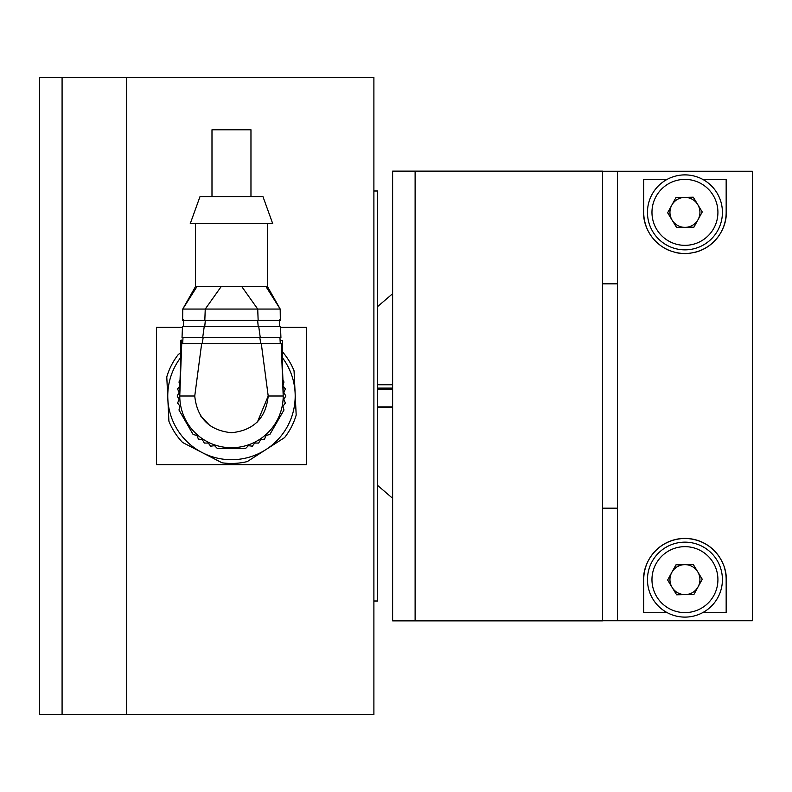 <?xml version="1.0" encoding="UTF-8"?>
<svg xmlns="http://www.w3.org/2000/svg" width="792" height="792" viewBox="0 0 792 792"><rect width="100%" height="100%" fill="white"/><g stroke="black" fill="none" stroke-linecap="round" stroke-linejoin="round"><path stroke-width="1.19" d="M373.893 600.999L377.635 600.999L377.635 191.001L373.893 191.001M126.542 77.448L126.542 714.552L126.542 77.448L62.083 77.448L62.083 714.552L62.083 77.448L39.6 77.448L39.6 714.552L373.893 714.552L373.893 77.448L126.542 77.448M280.517 327.304L306.435 327.304L306.435 464.696L156.529 464.696L156.529 327.304L182.447 327.304M179.992 380.229L178.972 382.001L180.012 385.813L177.596 388.941L179.121 392.584L177.141 396L179.121 399.416L177.596 403.059L180.012 406.187L178.972 409.999L193.1 434.471L196.921 435.481L198.426 439.134L202.346 439.629L204.306 443.065L208.256 443.045L210.652 446.193L214.573 445.668L217.355 448.47L245.609 448.47L248.391 445.668L252.302 446.193L254.697 443.045L258.647 443.065L260.618 439.629L264.538 439.134L266.033 435.481L269.854 434.471L283.982 409.999L282.952 406.187L285.358 403.059L283.833 399.416L285.823 396L283.833 392.584L285.358 388.941L282.952 385.813L283.982 382.001L282.962 380.229M180.507 352.529L181.259 352.529L180.507 367.052L180.507 340.53L181.893 340.53M179.764 393.901L180.507 367.003L179.764 394.505M179.883 384.754L179.764 396L194.753 396C197.06 418.176 209.296 430.422 231.482 432.729C253.658 430.422 265.894 418.176 268.201 396L283.199 396L281.219 343.53C280.774 334.57 280.774 334.57 281.219 343.53L181.734 343.53L179.764 396A51.718 51.718 0 0 0 231.482 447.718A51.718 51.718 0 0 0 283.199 396A51.718 51.718 0 0 1 231.482 447.718A51.718 51.718 0 0 1 179.764 396M283.19 394.218L283.071 384.754M282.447 352.529L282.447 367.052L281.695 352.529L282.447 352.529L282.447 340.53L281.071 340.53M181.734 343.53L181.734 343.53C182.18 334.57 182.18 334.57 181.744 343.53M257.45 421.968L268.201 396L261.281 343.53M194.753 396L201.673 343.53M259.776 337.541L260.815 343.53L281.219 343.53M183.724 343.53L201 343.53M185.595 343.53L200.534 343.53M280.259 343.53L279.962 337.541L182.031 337.541L182.992 337.541L182.695 343.53M279.962 337.541L276.2 337.541M202.148 343.53L203.188 337.541M182.031 337.541L182.477 326.294C182.714 317.325 182.714 317.325 182.477 326.294L204.257 326.294L202.702 337.541M280.922 337.541L280.477 326.294C280.239 317.325 280.239 317.325 280.477 326.294L204.257 326.294M183.447 326.294L183.615 319.918M260.261 337.541L258.697 326.294M279.338 319.918L279.507 326.294L258.192 326.294L257.628 320.295L280.318 320.295L280.2 309.058L265.954 286.565L261.499 286.565M195.505 223.611L195.505 286.565L197 286.565L195.505 286.565L182.764 309.058L182.635 320.295L183.615 320.295M204.762 326.294L205.336 320.295M182.635 320.295L280.318 320.295M200.732 286.565L197 286.565L182.764 309.058L205.247 309.058L204.821 320.295M197 286.565L241.758 286.565L221.206 286.565L205.247 309.058L257.717 309.058L258.142 320.295M257.717 309.058L280.2 309.058L267.458 286.565L241.758 286.565L257.717 309.058M267.399 286.565L267.458 223.611M221.206 286.565L215.275 286.565M250.094 286.565L246.065 286.565M190.258 223.611L272.705 223.611L262.964 196.624L200 196.624L190.258 223.611M211.989 196.624L211.989 129.769L250.965 129.769L250.965 196.624M180.507 357.776A63.706 63.706 0 0 0 265.944 449.579A63.706 63.706 0 0 0 282.447 357.776M282.447 351.806A67.459 67.459 0 0 1 294.05 370.795L296.178 415.087A67.459 67.459 0 0 1 284.585 437.59L247.292 461.578A67.459 67.459 0 0 1 222.017 462.795L182.596 442.49A67.459 67.459 0 0 1 168.904 421.205L166.775 376.913A67.459 67.459 0 0 1 178.368 354.41L180.507 353.034L178.368 354.41M415.117 620.859L415.117 171.141L392.624 171.141L392.624 620.859L415.117 620.859L415.117 171.141L602.494 171.141L602.494 620.859L415.117 620.859M617.483 283.823L602.494 283.823M602.494 508.177L617.483 508.177M602.494 171.27L617.483 171.27L617.483 620.73L602.494 620.73M617.483 620.73L752.4 620.73L752.4 171.27L617.483 171.27M702.553 179.289L726.165 179.289L726.165 212.365C727.323 226.364 715.018 252.559 685.08 253.588C655.024 252.747 642.569 226.512 643.718 212.365L643.718 179.289L667.329 179.289M667.329 612.711L643.718 612.711L643.718 579.635C642.569 565.637 654.865 539.441 684.803 538.412C714.869 539.253 727.313 565.488 726.165 579.635L726.165 612.711L702.553 612.711M726.165 579.635A41.224 41.224 0 0 0 724.264 567.24M721.562 560.696A41.224 41.224 0 0 0 643.718 579.635M643.718 212.365A41.224 41.224 0 0 0 652.459 237.749M655.162 240.867A41.224 41.224 0 0 0 658.291 243.817M665.874 248.916A41.224 41.224 0 0 0 670.27 250.896M675.012 252.381A41.224 41.224 0 0 0 679.972 253.291M685.08 253.588A41.224 41.224 0 0 0 690.139 253.262M695.119 252.311A41.224 41.224 0 0 0 726.165 212.365M675.952 564.844L693.257 564.448L702.247 579.239L693.941 594.426L676.635 594.822L667.636 580.031L675.952 564.844M716.958 560.162A37.471 37.471 0 0 1 685.793 617.097A37.471 37.471 0 0 1 652.063 561.637A37.471 37.471 0 0 1 716.958 560.162M698.089 586.832A14.989 14.989 0 0 0 684.605 564.647A14.989 14.989 0 0 0 672.131 587.426A14.989 14.989 0 0 0 698.089 586.832M392.624 389.278L377.635 389.278M377.635 406.88L392.624 406.88M392.624 407.167L377.635 407.167M377.635 388.11L392.624 388.11M675.952 197.574L693.257 197.178L702.247 211.969L693.941 227.155L676.635 227.552L667.636 212.761L675.952 197.574M716.958 192.892A37.471 37.471 0 0 1 685.793 249.836A37.471 37.471 0 0 1 652.063 194.377A37.471 37.471 0 0 1 716.958 192.892M698.089 219.562A14.989 14.989 0 0 0 684.605 197.376A14.989 14.989 0 0 0 672.131 220.156A14.989 14.989 0 0 0 698.089 219.562M200.633 415.939L210.276 425.987M713.117 562.498A32.977 32.977 0 0 0 656.014 563.795A32.977 32.977 0 0 0 685.694 612.602A32.977 32.977 0 0 0 713.117 562.498M713.117 195.228A32.977 32.977 0 0 0 656.014 196.535A32.977 32.977 0 0 0 685.694 245.332A32.977 32.977 0 0 0 713.117 195.228M180.507 366.953L179.933 382.645M282.447 366.953L283.031 382.645M392.624 293.674L377.635 306.563M377.635 485.437L392.624 498.326M392.624 384.754L377.635 384.754M392.624 407.246L377.635 407.246"/></g></svg>
